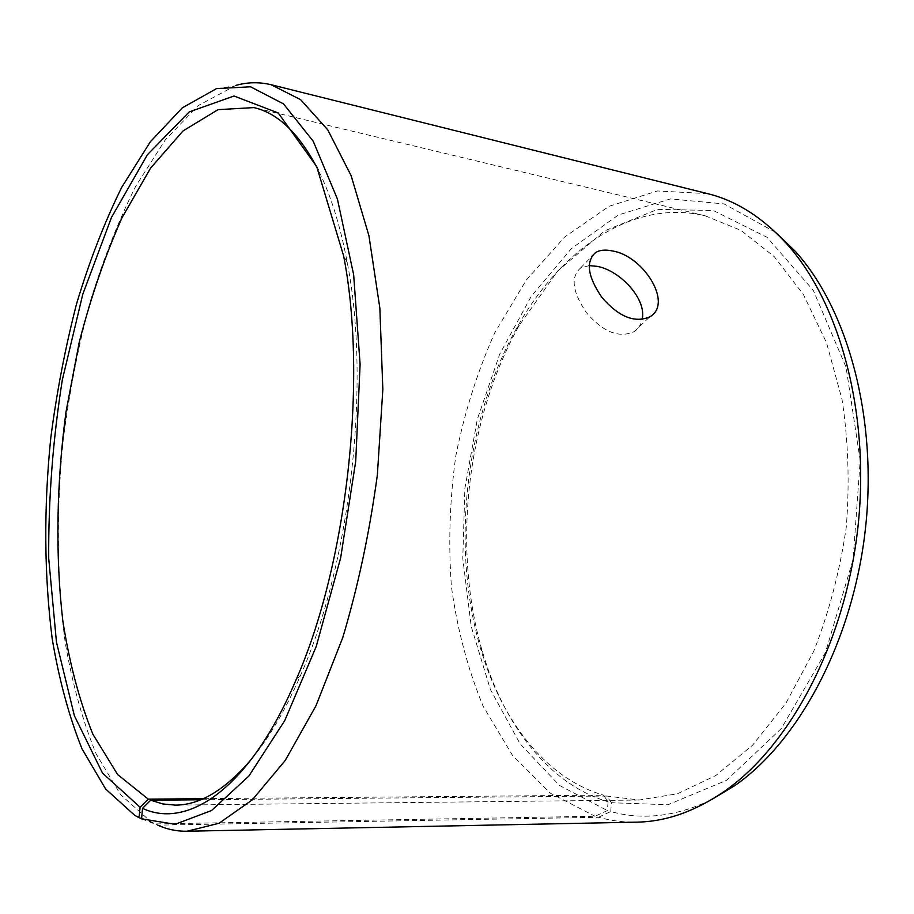 <?xml version="1.0" encoding="UTF-8"?>
<svg xmlns="http://www.w3.org/2000/svg" width="914" height="914" viewBox="0 0 914 914"><rect width="100%" height="100%" fill="white"/><g stroke="black" fill="none" stroke-linecap="round" stroke-linejoin="round"><path stroke-width="0.69" stroke-dasharray="4.57 3.43" d="M251.864 758.723C269.436 737.427 285.739 709.458 300.797 674.818C350.633 562.853 370.913 382.772 347.24 262.535C340.259 225.415 330.582 194.522 318.186 169.844M235.938 85.368L198.144 105.636L165.217 140.002L135.706 186.25C117.929 221.919 102.551 261.073 89.595 303.699C78.101 347.606 69.327 392.814 63.283 439.314C56.108 510.126 56.737 577.854 65.191 642.496C72.332 683.752 82.637 720.86 96.096 753.799L120.545 794.62L150.582 821.503L155.117 823.937L595.037 816.259L607.353 810.558L608.107 801.795L603.457 795.134L203.251 798.676M141.601 818.658L155.117 823.937M141.579 818.864L157.711 825.159L598.476 817.265C610.826 820.738 623.599 822.36 636.784 822.143M598.476 817.265L610.735 811.529C642.93 820.521 676.589 816.522 711.686 799.556M775.575 232.327L724.116 203.936L670.396 198.921L618.481 214.927L571.399 248.585L531.32 296.227L499.65 354.266L477.302 419.377L464.872 488.453L462.781 558.523L471.258 626.593L490.395 689.487L520.009 743.722L559.448 785.423L607.353 810.558M707.573 193.642L657.406 190.957L608.975 206.335L564.692 237.034L526.247 280.107L494.805 332.685C477.496 371.461 464.506 412.477 455.835 455.743C449.722 499.57 448.248 543.213 451.425 586.662C457.274 629.335 467.865 669.242 483.186 706.373L512.514 755.375L550.171 793.089L595.037 816.259M610.735 811.529L611.409 802.721L667.974 804.754L726.55 780.316L781.253 728.584L825.456 652.539L853.093 559.539L860.188 460.416L846.067 367.222L813.369 290.526L767.12 237.343L713.297 210.517L657.577 209.352L604.588 230.876L557.711 271.001L519.232 325.373C466.483 419.298 451.939 548.503 482.466 651.819C503.831 724.722 548.583 784.178 608.107 801.795M611.409 802.721L606.668 796.025L639.206 800.013L677.377 793.798L715.776 775.552L752.599 745.161L785.891 703.254L813.7 651.305C829.009 612.414 839.852 571.147 846.227 527.492C849.723 483.517 848.341 440.868 842.057 399.544L826.507 342.716L803.36 294.445L774.215 256.628L740.843 230.305L705.014 215.75C632.305 198.475 559.939 249.956 516.707 328.08C464.986 420.2 450.671 547.292 480.604 648.609C501.523 720.129 545.35 778.214 603.457 795.134M606.668 796.025L200.703 799.761M589.107 265.62L580.481 268.053C570.427 277.136 572.415 292.023 586.457 312.714C602.977 331.976 618.812 338.317 633.973 331.748C638.235 328.983 640.942 324.916 642.074 319.557M347.24 262.535L343.607 255.817M300.797 674.818L295.759 680.553M134.689 815.311L150.582 821.503M216.527 88.612L233.401 86.11M480.604 648.609L482.466 651.819M516.707 328.08L519.232 325.373M705.014 215.75L253.898 107.589M639.206 800.013L175.328 805.12M633.973 331.748L649.774 316.861M580.481 268.053L591.324 256.925"/><path stroke-width="1.37" d="M200.703 799.761L150.673 800.218L142.515 808.342C187.838 829.649 249.591 788.554 295.759 680.553C346.92 565.458 367.874 379.424 343.607 255.817L316.712 166.622L278.244 112.982L234.03 96.016L189.164 111.942L147.474 154.615L111.485 217.429L82.786 294.262L62.346 379.801C52.886 439.554 48.339 499.067 48.705 558.305L56.474 642.211L74.411 715.811L102.517 773.107L140.082 807.222L139.077 817.676L141.601 818.658M150.673 800.218L162.749 803.943L175.328 805.12C200.086 805.131 225.587 789.673 251.864 758.723M318.186 169.844C299.461 133.832 278.027 113.073 253.898 107.589L218.035 109.657L183.04 130.919L150.627 168.073L122.019 217.738C105.053 255.874 90.794 297.393 79.232 342.316L66.014 411.826C56.519 482.98 55.24 554.592 62.758 620.389C69.361 662.901 79.392 700.844 92.862 734.193L117.62 774.546L148.274 799.156L140.082 807.222M142.515 808.342L141.579 818.864L175.157 824.279L211.568 810.524L248.905 775.997L284.734 720.632L316.233 646.472L340.659 557.86L355.717 461.273L360.105 364.355L353.661 274.771L337.403 198.966L313.239 141.293L283.489 103.876L250.527 86.784L216.527 88.612L182.343 107.818L150.376 141.727L121.653 187.427C104.322 222.708 89.309 261.45 76.627 303.642C65.374 347.114 56.759 391.866 50.784 437.897C43.666 508.013 44.146 575.032 52.224 638.943C59.079 679.719 69.007 716.336 81.997 748.806L105.624 788.976L134.689 815.311L139.077 817.676M157.711 825.159C167.034 829.364 176.813 831.386 187.062 831.237L219.097 823.251L252.321 799.83L285.214 760.471L315.993 705.768L342.761 637.584C358.094 586.377 369.633 532.085 377.379 474.686L382.84 389.341L379.858 308.167L368.936 235.732L351.09 175.557L327.783 129.879L300.603 99.649L271.138 84.728C259.427 81.906 247.694 82.111 235.938 85.368M711.686 799.556L735.142 785.389C799.11 740.843 852.773 641.148 865.341 529.64C877.897 418.132 847.746 309.001 795.294 251.339L775.575 232.327M187.062 831.237L636.784 822.143C666.02 821.686 695.36 811.324 724.802 791.033C789.936 745.63 844.844 643.342 857.755 528.795C870.654 414.236 839.863 302.294 786.463 243.535C762.276 217.212 735.976 200.577 707.573 193.642L271.138 84.728M203.251 798.676L148.274 799.156M642.074 319.557C647.192 299.289 619.955 270.293 597.025 266.34L589.107 265.62M612.209 250.916C643.307 255.543 673.504 303.619 649.774 316.861C634.647 323.328 618.687 316.838 601.903 297.393C587.645 276.542 585.543 261.587 595.597 252.527C599.812 250.002 605.354 249.465 612.209 250.916M795.294 251.339L786.463 243.535M735.142 785.389L724.802 791.033M591.324 256.925L595.608 252.527"/></g></svg>
